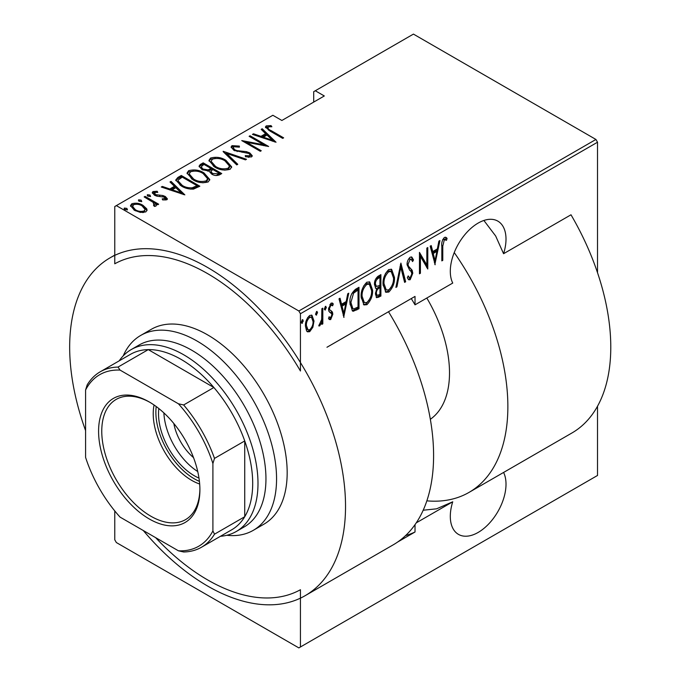 <?xml version="1.0" encoding="UTF-8"?>
<svg xmlns="http://www.w3.org/2000/svg" width="682" height="682" viewBox="0 0 682 682"><rect width="100%" height="100%" fill="white"/><g stroke="black" fill="none" stroke-linecap="round" stroke-linejoin="round"><path stroke-width="1.02" d="M416.242 522.864L452.737 501.799A39.386 22.745 120 0 0 458.466 534.381A39.386 22.745 120 0 0 478.159 532.429A39.386 22.745 120 0 0 503.58 472.456L570.996 433.522M597.517 142.223L300.438 313.737L300.438 370.991A187.559 108.293 -120 0 0 207.601 273.618A187.559 108.293 -120 0 0 114.764 263.789L114.764 206.535L116.349 205.623L298.844 310.983L595.932 139.46L597.517 142.223L597.517 272.715M155.615 537.638A187.559 108.293 -120 0 0 300.438 589.725L300.438 646.979L298.844 647.9L116.349 542.54L114.764 539.777L114.764 510.92M312.868 327.258L309.713 331.674L307.505 331.836L306.568 330.906L305.434 325.996C305.238 321.998 306.661 318.485 309.713 315.459L311.955 315.272L314.01 321.043L312.868 327.258L311.989 326.755M322.816 308.17L322.816 323.839L321.861 324.385L321.861 322.083L319.705 325.902L318.767 325.911L321.665 319.474L321.861 308.716L322.816 308.17M329.619 312.185L330.796 312.868L328.912 311.324L328.528 309.125L330.94 303.209L332.543 303.14L333.285 303.967L332.637 305.8L330.966 305.118L329.483 308.494L329.756 309.824L332.432 312.032L332.807 314.232L330.685 319.568L329.466 319.56L328.528 318.588L329.193 316.857L330.71 317.624L331.861 314.854L331.58 313.601L330.003 312.458M328.843 317.002L330.71 317.624M329.397 309.833L331.367 310.907M355.578 289.253L358.996 287.284L358.996 308.724L353.276 311.256L352.423 310.975L349.951 302.953C349.499 297.574 351.375 293.004 355.578 289.253M380.897 274.633L380.897 296.073L376.669 297.693L375.424 293.925L376.652 288.657L375.808 288.401L374.469 284.437C374.316 281.282 375.475 278.58 377.947 276.338L380.897 274.633M400.897 263.09L405.654 281.785L404.614 282.382L400.777 267.293L396.933 286.815L395.892 287.42L400.897 263.09M426.838 248.112L427.793 247.557L427.793 268.998L420.41 256.364L420.41 273.26L419.464 273.814L419.464 252.374L426.838 264.974L426.838 248.112M442.788 246.083L442.788 260.345L441.834 260.891L441.834 246.415C441.28 243.227 442.141 240.226 444.408 237.413L446.037 237.387L447.077 238.35L446.497 240.337L444.34 239.655L442.788 246.083L441.842 245.529M444.008 238.93L445.764 239.842L444.008 238.93L443.274 239.05L444.34 239.655M300.438 646.979L597.517 475.465L597.517 406.225M326.959 347.257L415.023 296.414L415.023 304.837L452.737 283.064A39.386 22.745 120 0 1 462.353 237.882A39.386 22.745 120 0 1 497.851 221.13A39.386 22.745 120 0 1 503.572 253.713L570.996 214.787A187.559 108.293 -120 0 1 571.934 432.985L469.02 492.404A187.559 108.293 -120 0 0 454.238 252.57M405.551 535.626A195.061 112.624 -120 0 0 415.023 531.994L415.023 524.646M415.023 531.994L397.674 542.011M435.176 264.744L430.172 246.185L431.212 245.588L432.738 251.581L437.367 248.904L438.893 241.155L439.933 240.55L434.852 264.556M410.197 257.174L411.826 257.08L413.514 259.944L412.576 261.564L411.22 259.356L410.18 259.382L408.032 264.249L408.424 266.133L412.184 270.294L412.798 273.209L410.163 279.731L408.748 279.799L407.325 277.745L408.211 275.912L409.319 277.506L410.283 277.463L411.843 273.849L411.127 271.487L409.66 270.2L407.086 264.769C406.958 261.897 407.998 259.365 410.197 257.174M394.469 277.429C394.784 282.86 392.909 287.736 388.825 292.049L385.85 292.271L383.037 284.13C382.721 278.691 384.622 273.832 388.731 269.56L391.63 269.356L394.469 277.429L393.48 276.858M372.568 290.072C372.883 295.502 371.008 300.378 366.925 304.692L363.949 304.914L361.136 296.772C360.821 291.333 362.722 286.474 366.831 282.203L369.729 281.998L372.568 290.072L371.579 289.5M344.001 317.377L338.997 298.827L340.037 298.222L341.563 304.215L346.2 301.538L347.726 293.789L348.758 293.192L343.677 317.19M324.572 309.466L325.433 309.96L324.479 308.716L325.433 306.38L326.388 307.625L324.939 309.986M325.433 306.38L325.928 306.354M315.766 314.547L316.627 315.041L315.672 313.805L316.627 311.469L317.573 312.706L316.124 315.075M316.627 311.469L317.121 311.444M301.487 322.791L302.339 323.285L301.393 322.049L302.339 319.713L303.294 320.949L301.845 323.319M302.339 319.713L302.842 319.688M595.932 139.46L413.437 34.1L313.703 91.678L313.703 102.095M146.715 208.794L147.056 210.073L145.803 211.906L140.424 212.434L134.465 210.303L130.484 205.64L131.762 203.799C135.906 202.665 139.665 203.185 143.032 205.359L146.715 208.794L146.962 210.653M145.095 196.373L158.659 204.208L157.713 204.762L155.709 203.603L156.391 205.163L155.794 206.143L154.388 206.416L153.493 205.265L154.678 204.438L154.303 206.305L153.16 202.358L144.141 196.928L145.095 196.373L145.095 197.473M154.669 192.495L155.368 194.617L162.87 195.529L165.342 196.518L167.405 198.863L166.775 199.8L162.683 199.937L162.188 198.88L165.462 198.334L165.462 199.553L165.138 200.048L164.456 197.107L156.971 196.194L154.49 195.205L152.256 192.622L152.981 191.548L157.167 191.25L157.772 192.358L154.669 192.495L154.217 193.168L154.644 195.291M177.857 177.456L181.276 175.487L199.843 186.203L193.449 189.127C188.624 189.204 184.575 188.138 181.284 185.93L175.743 179.997L177.857 177.456L177.857 178.684L181.276 176.715L181.276 175.487M203.176 162.845L221.744 173.56L219.664 174.763C216.842 175.93 214.182 175.7 211.667 174.063L208.948 171.08L202.017 169.596L199.067 166.169L200.235 164.541L203.176 162.845L203.176 164.064L204.02 164.558M223.176 151.293L246.5 159.273L245.46 159.869L226.629 153.433L237.779 164.302L236.739 164.899L223.176 151.668M249.118 136.315L250.072 135.769L268.64 146.485L246.628 142.299L261.257 150.748L260.311 151.293L241.743 140.577L263.721 144.746L249.118 136.315M268.043 127.04C267.719 128.497 268.802 129.716 271.283 130.697L283.635 137.832L282.689 138.378L270.149 131.14L265.426 127.014L266.219 125.897L271.018 125.599L271.871 126.758L269.04 126.775L267.642 127.653L268.452 130.126M116.349 205.623L272.851 115.267L281.871 120.475L324.308 95.966L315.289 90.766M276.022 142.223L252.451 134.397L253.491 133.791L260.967 136.349L265.605 133.672L261.172 129.358L262.212 128.762L276.022 142.223M231.999 145.65L239.373 146.084L239.382 147.159L233.883 146.758L233.21 147.815L234.889 149.818L237.106 150.645L246.347 151.643L249.782 152.921L252.263 155.752L251.488 156.937L245.503 156.766L245.256 155.59L249.706 155.769L250.209 155.044L248.913 153.51L233.909 150.347L231.104 146.98L231.999 145.65L231.999 146.877L235.716 146.46M225.947 160.321L231.675 166.868L230.149 169.264C224.378 170.764 219.203 169.997 214.608 166.971L208.948 160.398L210.542 158.045C216.262 156.579 221.394 157.346 225.947 160.321L225.947 161.464M204.046 172.964L209.775 179.519L208.249 181.906C202.477 183.407 197.303 182.64 192.708 179.613L187.047 173.04L188.641 170.688C194.361 169.23 199.494 169.989 204.046 172.964L204.046 174.106M184.848 194.864L161.284 187.03L162.316 186.433L169.792 188.991L174.43 186.314L170.006 181.992L171.037 181.395L184.848 194.864M149.972 195.069L150.569 196.51L148.071 196.169L147.474 194.728L149.972 195.069L150.398 196.587M147.201 195.146L147.474 194.728L147.474 195.708M141.165 200.158L141.762 201.599L139.264 201.258L138.668 199.809L141.165 200.158L141.592 201.676M138.395 200.235L138.668 199.809L138.668 200.798M126.886 208.402L127.474 209.843L124.977 209.502L124.38 208.061L126.886 208.402L127.304 209.92M124.107 208.479L124.38 208.061L124.38 209.042M300.438 313.737L298.844 310.983M415.023 304.837A187.559 108.293 -120 0 0 411.272 298.58M452.737 501.799L436.54 508.832L423.19 510.221M503.572 253.713L495.669 236.006L483.879 220.457M265.596 127.67L266.219 125.897M266.219 127.125L270.157 126.724M271.018 126.733L271.018 125.599M253.491 134.746L253.491 133.791M260.967 137.304L260.967 136.349M261.266 137.406L265.605 134.9L265.605 133.672M261.965 130.126L262.212 128.762M262.212 129.981L274.428 141.899M263.363 137.167L272.323 140.228L267.02 135.053L263.363 137.167L263.363 138.122M272.323 141.183L272.323 140.228M250.072 136.869L250.072 135.769M263.721 144.874L265.827 146.084M246.628 143.399L246.628 142.299M244.523 142.188L246.628 142.598M263.721 145.675L263.721 144.746M239.373 147.159L239.373 146.084M233.21 147.815L233.977 150.39M234.889 150.85L234.889 149.818M237.106 151.609L237.106 150.645M246.347 152.632L246.347 151.643M249.723 154.115L249.782 152.921M249.782 154.141L252.118 156.331M248.231 157.295L249.706 156.996L249.706 155.769M249.706 156.996L250.209 155.044M231.232 147.644L231.999 146.877M224.523 152.981L226.629 153.706M236.995 164.763L226.629 154.661L226.629 153.433M226.833 162.086L231.607 167.465M209.016 161.054L210.542 159.264L210.542 158.045M210.542 159.264L215.444 158.343M215.563 167.499L215.563 166.425C219.297 168.838 223.508 169.434 228.197 168.19L229.502 166.076L225 160.875C221.292 158.471 217.115 157.883 212.486 159.119L211.088 161.267L211.088 162.487L213.781 166.468M224.736 170.185L228.197 169.417L229.502 167.303L229.502 166.076M228.197 169.417L228.197 168.19M211.088 161.267L215.563 166.425M211.036 168.599L212.827 169.639M218.888 173.134L220.687 174.174M199.187 166.8L200.235 165.769L200.235 164.541M200.235 165.769L203.176 164.064M207.771 171.191L211.036 169.699L211.036 168.48L204.131 164.49L202.716 165.308L201.216 166.911L202.972 169.042L208.172 169.878L211.036 168.48M201.216 166.911L202.06 169.622M216.006 175.547L218.888 174.234L218.888 173.015L212.937 169.579L212.29 169.946L210.866 171.463L212.588 173.501L217.584 173.765L218.888 173.015M210.866 171.463L211.659 174.063M217.584 174.993L217.584 173.765M212.588 174.549L212.588 173.501M208.172 171.097L208.172 169.878M202.972 170.091L202.972 169.042M204.932 174.728L209.706 180.108M187.115 173.705L188.641 171.915L188.641 170.688M188.641 171.915L193.543 170.994M193.671 180.142L193.671 179.068C197.396 181.489 201.608 182.077 206.296 180.832L207.601 178.718L203.1 173.518C199.391 171.114 195.214 170.526 190.585 171.762L189.187 173.91L189.187 175.129L191.881 179.11M202.835 182.827L206.296 182.06L207.601 179.946L207.601 178.718M206.296 182.06L206.296 180.832M189.187 173.91L193.671 179.068M181.276 176.715L182.12 177.201M196.987 185.785L198.786 186.817M175.837 180.653L177.857 178.684M190.551 189.161L196.211 187.328L196.987 186.885L196.987 185.657L182.23 177.132L178.241 179.988L178.028 180.824L182.239 185.385C184.958 187.218 188.3 188.019 192.264 187.78L196.987 185.657M178.028 180.824L178.028 182.051L180.355 185.376M192.264 189.008L192.264 187.78M182.239 186.459L182.239 185.385M162.316 187.388L162.316 186.433M169.792 189.937L169.792 188.991M170.091 190.039L174.43 187.533L174.43 186.314M170.79 182.767L171.037 181.395M171.037 182.623L183.262 194.541M172.188 189.809L181.148 192.87L175.845 187.695L172.188 189.809L172.188 190.755M181.148 193.816L181.148 192.87M152.427 193.27L152.981 191.548M152.981 192.776L155.283 192.281M157.167 192.264L157.167 191.25M155.368 195.649L155.368 194.617M156.945 196.186L156.945 195.197M159.597 196.442L159.597 195.282M162.87 196.544L162.87 195.529M165.121 197.627L165.342 196.518M165.342 197.746L167.218 199.434M147.474 195.956L149.972 196.297M152.495 201.872L155.709 203.73M156.238 205.734L155.709 203.603M138.668 201.037L141.165 201.378M130.577 206.288L131.762 205.026L131.762 203.799M131.762 205.026L134.806 204.285M143.032 206.518L143.032 205.359M143.032 206.578L146.715 210.013M135.403 210.815L135.403 209.749C138.003 211.411 140.918 211.804 144.141 210.943L145.095 209.51L142.069 205.896C139.486 204.242 136.605 203.858 133.433 204.762L132.427 207.499L134.098 210.082M142.794 212.631L144.141 212.17L145.095 209.51M144.141 212.17L144.141 210.943M132.427 206.271L135.403 209.749M124.38 209.28L126.886 209.63M441.834 259.791L442.788 260.345M445.517 237.191L447.077 238.35M446.011 237.737L445.448 239.663M443.274 239.05L442.644 239.689M430.419 246.04L431.672 250.967L432.738 251.581M437.077 249.075L436.651 251.249M434.818 260.541L434.383 262.732M436.881 251.385L435.824 250.771L432.158 252.886L433.991 260.064L435.056 260.677L436.881 251.385L433.223 253.499L435.056 260.677M432.158 252.886L433.223 253.499M426.727 264.906L426.727 267.591M419.464 255.81L420.41 256.364M419.464 272.715L420.41 273.26M419.464 253.133L425.781 264.36L426.838 264.974M411.272 256.901L412.448 259.331L413.514 259.944M412.448 259.331L411.962 260.183M411.22 259.356L409.115 258.768L410.18 259.382M409.115 258.768L408.262 259.561M407.128 263.729L408.032 264.249M407.086 264.701L408.424 266.133M407.367 265.52L412.184 270.294M411.127 269.68L411.732 272.595L412.798 273.209M410.777 277.054L409.106 279.117L410.163 279.731M409.106 279.117L408.245 279.347M407.896 276.56L409.319 277.506M400.377 264.625L404.597 281.172L405.654 281.785M399.95 266.815L400.777 267.293M396.106 286.338L396.933 286.815M391.084 287.386L387.76 291.436L388.825 292.049M387.76 291.436L385.33 291.887M391.093 269.126L393.386 275.878M383.062 283.047L383.992 283.584L386.242 289.969L388.774 289.876C392.176 286.397 393.753 282.433 393.514 277.983L391.221 271.581L390.155 270.967L387.717 271.121L385.458 273.456M383.062 285.085L385.185 289.364L386.242 289.969M387.717 271.121L388.774 271.734C385.339 275.161 383.744 279.108 383.992 283.584M391.221 271.581L388.774 271.734M379.84 275.247L379.84 277.318M379.84 285.417L379.84 287.489M379.84 294.488L379.84 295.459L380.897 296.073M379.84 295.459L377.751 296.67L378.817 297.275M377.751 296.67L376.174 297.224M375.347 288L376.652 288.657M374.469 284.42L376.404 286.474L379.942 285.357L379.942 277.386L378.536 278.196C376.464 279.492 375.424 281.385 375.424 283.882L376.404 286.474M379.942 277.386L378.885 276.773L375.586 279.168M375.424 293.865L377.061 295.451L379.942 294.428L379.942 287.557L379.294 287.932C377.325 289.168 376.345 290.967 376.37 293.337L377.061 295.451M379.942 287.557L378.885 286.943L376.592 288.622M375.467 292.817L376.37 293.337M378.237 287.318L379.294 287.932M374.512 283.354L375.424 283.882M377.478 277.583L378.536 278.196M369.184 300.029L365.859 304.078L366.925 304.692M365.859 304.078L363.429 304.539M369.192 281.768L371.485 288.529M361.162 295.69L362.091 296.227L364.341 302.62L366.873 302.527C370.275 299.04 371.852 295.076 371.613 290.634L369.32 284.224L368.254 283.61L365.816 283.772L363.557 286.099M361.162 297.727L363.284 302.007L364.341 302.62M365.816 283.772L366.873 284.377C363.438 287.804 361.844 291.76 362.091 296.227M369.32 284.224L366.873 284.377M357.939 287.889L357.939 289.969M357.939 307.13L357.939 308.111L358.996 308.724M357.939 308.111L355.706 309.398L356.771 310.003M355.706 309.398L352.21 310.642L353.276 311.256M349.977 304.095L351.801 308.034L352.867 308.639L353.839 308.895L358.041 307.07L358.041 290.029L353.583 293.149L350.906 302.407L352.867 308.639M358.041 290.029L356.984 289.415L355.706 290.157L351.631 293.831M349.968 301.87L350.906 302.407M352.517 292.535L353.583 293.149M339.252 298.682L340.506 303.601L341.563 304.215M345.902 301.708L345.476 303.882M343.643 313.183L343.217 315.365M345.714 304.019L344.649 303.405L340.991 305.519L342.816 312.706L343.881 313.319L345.714 304.019L342.049 306.133L343.881 313.319M340.991 305.519L342.049 306.133M330.872 317.514L329.619 318.954L330.685 319.568M329.619 318.954L328.954 319.125M331.955 302.953L333.285 303.967M332.228 303.354L331.665 304.931M331.938 305.084L329.9 304.504L330.966 305.118M328.588 307.983L329.483 308.494M328.536 308.827L329.756 309.824M328.698 309.21L329.952 310.105M330.727 310.591L332.432 312.032M331.375 311.418L331.75 313.618L332.807 314.232M325.28 306.491L326.388 307.625M325.323 307.011L324.368 309.347M321.751 318.554L321.751 322.015M321.861 323.285L322.816 323.839M321.196 321.699L321.861 322.083M319.858 323.899L319.014 325.024M318.895 325.442L319.705 325.902M316.474 311.58L317.573 312.706M316.516 312.092L315.561 314.428M310.77 328.843L308.656 331.06L309.713 331.674M308.656 331.06L306.994 331.435M311.41 315.067L312.936 320.003M312.995 320.463L314.01 321.043M305.468 324.905L306.388 325.433L308.008 329.849L309.722 329.747C312.083 327.386 313.191 324.666 313.055 321.58L311.529 317.266L308.656 316.763L307.565 317.718M305.442 326.448L306.951 329.236L308.008 329.849M308.656 316.763L309.722 317.377C307.352 319.679 306.244 322.364 306.388 325.433M311.529 317.266L309.722 317.377M302.186 319.824L303.294 320.949M302.237 320.335L301.282 322.68M240.073 528.951A105.037 60.638 -120 0 0 261.325 446.369A105.037 60.638 -120 0 0 191.685 350.19A105.037 60.638 -120 0 0 135.334 347.547M123.186 355.902A112.539 64.978 60 0 1 140.722 335.425A112.539 64.978 60 0 1 196.987 341A112.539 64.978 60 0 1 270.507 440.171A112.539 64.978 60 0 1 253.261 530.349A112.539 64.978 60 0 1 226.756 535.285M173.825 423.488A37.51 21.662 -120 0 0 193.543 457.639M163.885 412.9A50.639 29.241 -120 0 0 197.746 471.552M198.991 478.099A50.639 29.241 60 0 1 194.336 475.763A50.639 29.241 60 0 1 158.829 408.544M154.064 404.997A54.389 31.406 -120 0 0 191.685 480.358A54.389 31.406 -120 0 0 199.673 484.007M156.212 406.532A54.389 31.406 -120 0 0 194.336 478.832A54.389 31.406 -120 0 0 199.425 481.373M140.722 335.425L151.327 329.295A112.539 64.978 60 0 1 207.601 334.871A112.539 64.978 60 0 1 281.12 434.042A112.539 64.978 60 0 1 263.866 524.219L253.261 530.349M388.501 311.725A195.061 112.624 60 0 1 393.19 544.85L305.127 595.693A195.061 112.624 60 0 1 207.601 586.034A195.061 112.624 60 0 1 143.28 530.519M85.582 430.589A195.061 112.624 60 0 1 110.066 257.83A195.061 112.624 60 0 1 207.601 267.489A195.061 112.624 60 0 1 335.033 439.378A195.061 112.624 60 0 1 305.127 595.693M149.239 518.951A71.653 41.363 60 0 1 98.583 431.203A71.653 41.363 60 0 1 149.239 401.954L149.239 401.954A71.653 41.363 60 0 1 149.247 401.954A71.653 41.363 60 0 1 199.903 489.702A71.653 41.363 60 0 1 149.239 518.951M150.049 402.423A69.402 40.068 -120 0 0 116.136 399.43A69.402 40.068 -120 0 0 105.497 455.039A69.402 40.068 -120 0 0 150.833 516.197A69.402 40.068 -120 0 0 185.53 519.633A69.402 40.068 -120 0 0 199.903 488.772M119.171 360.863A105.037 60.638 60 0 1 131.208 349.576A105.037 60.638 60 0 1 183.722 354.785A105.037 60.638 60 0 1 252.34 447.341A105.037 60.638 60 0 1 236.245 531.508A105.037 60.638 60 0 1 220.457 536.291M212.903 530.894L214.498 534.177A101.286 58.473 60 0 1 201.48 547.245L231.718 529.786A101.286 58.473 -120 0 0 244.736 516.717A101.286 58.473 -120 0 0 244.736 440.939A101.286 58.473 -120 0 0 213.884 387.504A101.286 58.473 -120 0 0 181.071 359.38A101.286 58.473 -120 0 0 148.267 349.619A101.286 58.473 -120 0 0 130.433 354.359L100.194 371.818A101.286 58.473 60 0 1 118.02 367.078L120.066 370.096A99.035 57.177 -120 0 0 85.582 390.01L85.582 457.383A99.035 57.177 -120 0 0 120.066 517.118L178.42 550.8A99.035 57.177 -120 0 0 212.903 530.894L212.903 463.521A99.035 57.177 -120 0 0 178.42 403.787L120.066 370.096M430.342 419.285A105.037 60.638 -120 0 0 426.813 298.034M426.855 500.844A187.559 108.293 -120 0 0 469.02 492.404M178.42 403.787L183.646 404.963L213.884 387.504L148.267 349.619L118.02 367.078M214.498 534.177L244.736 516.717L244.736 440.939L214.498 458.398L212.903 463.521M201.48 547.245A101.286 58.473 60 0 1 183.646 551.985L178.42 550.8M85.582 390.01L87.177 384.895A101.286 58.473 60 0 1 100.194 371.818M183.646 404.963A101.286 58.473 60 0 1 214.498 458.398M271.283 131.797L271.283 130.697M242.033 152.299L242.033 151.216M210.397 170.065L210.397 168.846M196.211 187.328L196.211 186.109M409.336 267.796L410.394 268.41M355.706 290.157L356.763 290.771M329.721 312.271L330.403 312.663M114.764 255.119L110.066 257.83M236.245 531.508L244.199 526.913M131.208 349.576L139.162 344.981"/></g></svg>
